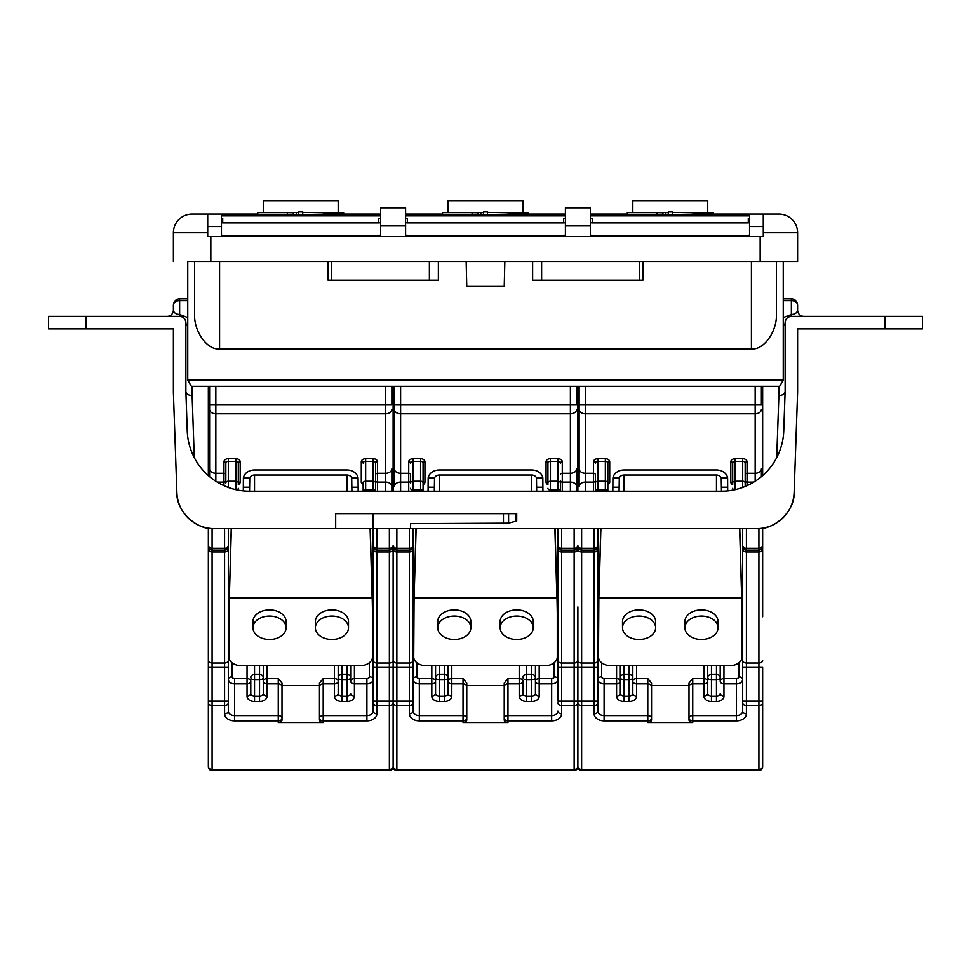 <?xml version="1.0" encoding="UTF-8"?>
<svg xmlns="http://www.w3.org/2000/svg" width="971" height="971" viewBox="0 0 971 971"><rect width="100%" height="100%" fill="white"/><g stroke="black" fill="none" stroke-linecap="round" stroke-linejoin="round"><path stroke-width="1.46" d="M380.632 235.686L221.461 235.686M227.7 235.965L373.762 235.965M380.632 218.329L378.763 218.329L378.763 222.857L222.711 222.857L222.711 218.329L221.461 218.329M338.187 200.669L263.275 200.669L338.187 200.451L338.187 212.916M263.275 200.669L263.275 212.613M358.785 236.511L358.785 235.468L358.785 236.511M242.677 235.468L242.677 236.511M302.734 212.346L323.416 212.758L323.416 215.064M302.734 215.064L302.734 211.945L298.74 211.945L298.74 215.064M293.388 215.064L293.388 212.564L296.313 212.515L296.313 215.064M296.313 212.515L298.74 212.564M323.416 212.916L343.673 212.916L343.673 215.064M287.319 215.064L287.319 212.613L257.788 212.613L257.788 215.064M287.319 212.613L293.388 212.734M565.401 235.686L405.599 235.686M412.469 235.965L558.531 235.965M565.401 218.329L563.532 218.329L563.532 222.857L407.468 222.857L407.468 218.329L405.599 218.329M522.956 200.669L448.044 200.669L522.956 200.451L522.956 212.916M448.044 200.669L448.044 212.613M543.554 236.511L543.554 235.468L543.554 236.511M427.446 235.468L427.446 236.511M487.503 212.346L508.185 212.758L508.185 215.064M487.503 215.064L487.503 211.945L483.497 211.945L483.497 215.064M478.157 215.064L478.157 212.564L481.082 212.515L481.082 215.064M481.082 212.515L483.497 212.564M508.185 212.916L528.442 212.916L528.442 215.064M472.088 215.064L472.088 212.613L442.558 212.613L442.558 215.064M472.088 212.613L478.157 212.734M749.539 235.686L590.368 235.686M597.238 235.965L743.301 235.965M749.539 218.329L748.289 218.329L748.289 222.857L592.237 222.857L592.237 218.329L590.368 218.329M707.725 200.669L632.813 200.669L707.725 200.451L707.725 212.916M632.813 200.669L632.813 212.613M728.323 236.511L728.323 235.468L728.323 236.511M612.216 235.468L612.216 236.511M672.26 212.346L692.954 212.758L692.954 215.064M672.26 215.064L672.26 211.945L668.266 211.945L668.266 215.064M662.926 215.064L662.926 212.564L665.839 212.515L665.839 215.064M665.839 212.515L668.266 212.564M692.954 212.916L713.212 212.916L713.212 215.064M656.857 215.064L656.857 212.613L627.327 212.613L627.327 215.064M656.857 212.613L662.926 212.734M438.37 261.478L438.37 280.206L328.101 280.206L328.101 261.478M642.899 261.478L642.899 280.206L532.63 280.206L532.63 261.478M86.006 328.89L48.55 328.89L48.55 316.412L86.006 316.412L86.006 328.89L173.396 328.89L173.396 392.563L176.88 492.491A37.456 37.456 0 0 0 214.312 528.637L335.687 528.637L335.687 513.659L508.586 513.659L508.586 523.151L515.589 521.269L515.589 513.659L508.586 513.659M922.45 328.89L884.994 328.89L884.994 316.412L922.45 316.412L922.45 328.89M373.143 513.659L373.143 528.637L756.688 528.637A37.456 37.456 0 0 0 794.12 492.491L797.604 392.563L797.604 328.89L884.994 328.89M187.755 300.755L179.635 300.755L179.635 298.934A6.239 6.239 0 0 0 173.396 305.173A6.239 4.418 0 0 1 179.635 300.755L179.635 314.58C175.872 314.301 173.785 312.832 173.396 310.162L173.396 305.173A6.239 6.239 0 0 1 179.635 298.934L187.755 298.934M783.245 298.934L791.365 298.934A6.239 6.239 0 0 1 797.604 305.173L797.604 310.162A6.239 6.239 0 0 0 803.854 316.412M187.755 325.807A6.239 4.418 0 0 1 185.874 322.651L185.874 391.313L187.257 430.942A62.423 62.423 0 0 0 249.644 491.192L721.356 491.192A62.423 62.423 0 0 0 783.743 430.942C783.451 440.215 781.06 449.209 776.545 457.924M783.245 317.578L791.365 314.58L791.365 316.412A6.239 6.239 0 0 0 785.126 322.651L785.126 391.313L783.743 430.942M86.006 316.412L179.635 316.412A6.239 6.239 0 0 1 185.874 322.651L185.874 391.313M783.245 325.807A6.239 4.418 180 0 0 785.126 322.651C785.515 318.889 787.602 316.801 791.365 316.412L884.994 316.412M410.599 528.637L410.599 523.648L410.599 528.637M373.143 528.637L373.143 667.429L373.143 528.637L335.687 528.637M208.352 386.324L208.352 475.572L208.352 386.324M762.648 475.572L762.648 386.324L762.648 475.572M508.586 523.151L410.599 523.648M515.589 513.659L516.706 513.659L516.706 520.978L515.589 521.269M176.88 492.491C175.969 510.673 196.178 530.19 214.312 528.637M756.688 528.637C774.822 530.19 795.031 510.673 794.12 492.491M194.455 457.924C189.94 449.209 187.549 440.215 187.257 430.942M185.874 322.651C185.485 318.889 183.398 316.801 179.635 316.412L179.635 314.58L187.755 317.578M783.245 300.755L791.365 300.755A6.239 4.418 0 0 1 797.604 305.173A6.239 6.239 0 0 0 791.365 298.934L791.365 314.58C795.128 314.301 797.215 312.832 797.604 310.162M173.396 310.162A6.239 6.239 0 0 1 167.146 316.412M192.124 386.324L192.124 395.622C188.423 395.391 186.347 393.971 185.874 391.374M776.715 457.608L778.876 395.622C782.577 395.391 784.653 393.971 785.126 391.374M504.847 261.478L504.228 286.445L466.772 286.445L466.153 261.478M187.755 380.074L783.245 380.074L779.652 386.324L191.348 386.324L187.755 380.074L187.755 261.478L210.841 261.478L187.755 261.478M173.396 261.478L173.396 232.761A18.728 18.728 0 0 1 192.124 214.033L207.721 214.033L207.721 236.511L763.279 236.511L763.279 214.033L778.876 214.033A18.728 18.728 0 0 1 797.604 232.761L797.604 261.478L760.159 261.478L776.387 261.478L776.387 313.56C777.504 331.026 763.764 350.446 751.42 348.868L219.58 348.868C207.236 350.446 193.496 331.026 194.613 313.56L194.613 261.478L200.863 261.478M221.461 236.511L221.461 214.033L192.124 214.033A18.728 18.728 0 0 0 173.396 232.761A18.728 18.728 0 0 1 192.124 214.033M405.599 214.033L442.558 214.033M528.442 214.033L565.401 214.033M380.632 236.511L380.632 225.879L405.599 225.879L405.599 236.511M565.401 236.511L565.401 207.794L590.368 207.794L590.368 236.511M713.212 214.033L749.539 214.033L749.539 236.511M749.539 214.033L763.279 214.033L763.279 219.919M405.599 225.879L405.599 207.794L380.632 207.794L380.632 225.879M221.461 226.522L207.721 226.522L207.721 232.761L173.396 232.761M207.721 214.033L207.721 214.919M770.137 261.478L776.387 261.478L776.387 313.56M783.245 380.074L783.245 261.478L776.387 261.478M783.245 261.478L797.604 261.478M590.368 214.033L627.327 214.033M221.461 214.033L257.788 214.033M343.673 214.033L380.632 214.033M210.841 236.511L210.841 261.478L760.159 261.478L760.159 236.511M500.162 627.764L500.162 621.586A16.556 11.701 0 0 1 516.706 609.885A16.556 11.701 0 0 1 533.261 621.586L533.261 627.764A16.556 11.701 180 0 0 516.706 616.063A16.556 11.701 180 0 0 500.162 627.764A16.556 11.701 180 0 0 516.706 639.464A16.556 11.701 180 0 0 533.261 627.764M437.739 627.764L437.739 621.586A16.556 11.701 0 0 1 454.294 609.885A16.556 11.701 0 0 1 470.838 621.586L470.838 627.764A16.556 11.701 180 0 0 454.294 616.063A16.556 11.701 180 0 0 437.739 627.764A16.556 11.701 180 0 0 454.294 639.464A16.556 11.701 180 0 0 470.838 627.764M428.077 491.192L428.162 477.914A11.239 9.091 180 0 1 439.305 469.976L531.695 469.976A11.239 9.091 180 0 1 542.838 477.914L542.923 491.192M536.684 491.192L536.478 477.914L542.838 477.914M428.162 477.914L434.523 477.914L434.316 491.192M536.478 477.914A4.989 4.042 180 0 0 531.695 475.025L439.305 475.025A4.989 4.042 180 0 0 434.523 477.914M416.134 528.637L414.107 597.42L415.976 528.637M555.024 528.637L557.281 608.344L557.281 656.894A12.489 8.824 180 0 1 544.804 665.718L426.196 665.718A12.489 8.824 180 0 1 413.719 656.894L414.107 592.371M413.719 612.762L414.107 597.42L556.893 597.42L554.866 528.637M557.281 612.762L556.893 592.371M414.083 593.524L414.083 597.93L556.917 597.93L556.917 593.524M393.121 667.429L376.882 667.429L376.882 701.098L389.371 701.098L389.371 551.904L376.882 551.904L376.882 663.011L389.371 663.011A3.75 2.646 180 0 0 393.121 660.365A3.75 2.646 0 0 0 396.86 663.011L396.86 701.098L409.349 701.098L409.349 667.429L393.121 667.429L393.121 766.799L393.121 546.333A3.75 3.75 0 0 0 396.86 550.084L409.349 550.084L396.86 550.084L396.86 663.011L409.349 663.011L409.349 551.904L396.86 551.904A3.75 2.646 0 0 1 393.121 549.258L393.121 606.911M393.121 491.192L393.121 386.324L393.121 491.192M577.879 667.429L581.629 667.429L581.629 701.098L594.118 701.098L594.118 667.429L581.629 667.429L581.629 663.011L594.118 663.011L594.118 551.904L581.629 551.904L581.629 663.011A3.75 2.646 0 0 1 577.879 660.365A3.75 2.646 180 0 1 574.14 663.011L574.14 551.904L561.651 551.904L561.651 663.011L574.14 663.011L574.14 667.429L561.651 667.429L561.651 701.098L574.14 701.098L574.14 667.429L577.879 667.429L577.879 701.098L577.879 606.911M577.879 386.324L577.879 491.192L577.879 386.324M409.349 713.831L409.349 705.504L396.86 705.504L396.86 769.445L574.14 769.445L574.14 705.504A3.75 2.646 180 0 0 577.879 702.858A3.75 2.646 0 0 0 581.629 705.504L581.629 769.445L758.909 769.445L758.909 705.504L746.42 705.504L746.42 713.831A3.75 2.646 0 0 1 742.681 711.185L742.681 701.098L742.681 711.185A6.239 4.418 0 0 1 736.431 715.603L736.431 683.815L723.953 683.815L723.953 696.183A7.489 5.292 0 0 1 716.464 701.475L711.464 701.475L711.464 696.183L716.464 696.183L716.464 679.846L711.464 679.846L711.464 696.183A3.75 2.646 180 0 1 707.725 693.525A3.75 2.646 0 0 1 703.975 696.183L703.975 683.815L692.736 683.815L692.736 715.603L736.431 715.603L736.431 720.895L692.736 720.895L692.736 722.545L647.791 722.545L647.791 720.895L604.096 720.895A9.989 7.064 180 0 1 594.118 713.831L594.118 705.504L581.629 705.504L581.629 701.098L577.879 701.098L577.879 766.799L577.879 701.098L574.14 701.098L574.14 705.504L561.651 705.504L561.651 713.831A9.989 7.064 180 0 1 551.662 720.895L507.967 720.895L507.967 722.545L463.033 722.545L463.033 720.895L419.338 720.895L419.338 715.603L463.033 715.603L463.033 683.815L451.794 683.815L451.794 696.183A7.489 5.292 0 0 1 444.305 701.475L439.305 701.475A7.489 5.292 0 0 1 431.816 696.183L431.816 683.815L419.338 683.815L419.338 715.603A6.239 4.418 0 0 1 413.088 711.185L413.088 701.098L413.088 711.185A3.75 2.646 0 0 1 409.349 713.831A9.989 7.064 180 0 0 419.338 720.895M504.228 685.477L504.228 719.899L504.228 683.111L504.228 685.477L466.772 685.477L466.772 719.899A3.75 2.646 180 0 1 463.033 722.545M504.228 683.111L507.967 678.523L519.206 678.523L519.206 665.718M451.794 665.718L451.794 678.523L463.033 678.523L466.772 683.111L466.772 719.899M547.923 484.638A4.37 3.095 0 0 1 546.054 482.102L546.054 461.808A4.37 3.095 0 0 1 550.423 458.713L557.912 458.713A4.37 3.095 0 0 1 562.282 461.808L562.282 473.278L570.39 473.278L570.39 413.804L400.61 413.804L400.61 473.278L408.718 473.278L408.718 461.808A4.37 3.095 0 0 1 413.088 458.713L420.577 458.713A4.37 3.095 0 0 1 424.946 461.808A1.869 1.323 0 0 0 423.077 463.131L423.077 491.192M547.923 482.988L547.923 463.131L547.923 482.988A2.5 1.76 180 0 1 550.423 481.228L557.912 481.228L557.912 461.359L550.423 461.359L550.423 491.192M413.088 660.365A3.75 2.646 0 0 1 409.349 663.011L409.349 667.429L413.088 667.429L413.088 528.637L413.088 701.098L409.349 701.098L409.349 705.504A3.75 2.646 0 0 0 413.088 702.858M557.912 528.637L557.912 667.429L557.912 528.637M557.912 702.858A3.75 2.646 180 0 0 561.651 705.504L561.651 701.098L557.912 701.098L557.912 667.429L561.651 667.429L561.651 663.011A3.75 2.646 180 0 1 557.912 660.365M576.64 491.192L576.64 486.52L576.64 491.192M570.39 491.192L570.39 473.278A6.239 4.418 180 0 0 576.64 468.859L576.64 486.52A6.239 4.418 180 0 0 570.39 482.102L562.282 482.102L562.282 491.192M576.64 386.324L576.64 404.98L570.39 404.98L570.39 386.324M400.61 386.324L400.61 404.98L394.36 404.98L394.36 468.859L394.36 386.324M408.718 491.192L408.718 482.102L400.61 482.102A6.239 4.418 180 0 0 394.36 486.52L394.36 468.859A6.239 4.418 180 0 0 400.61 473.278L400.61 491.192M410.599 480.779L410.599 474.601A1.869 1.323 180 0 0 408.718 473.278L408.718 482.102A1.869 1.323 180 0 0 410.599 480.779M560.401 474.601A1.869 1.323 0 0 1 562.282 473.278L562.282 482.102A1.869 1.323 0 0 1 560.401 480.779L560.401 491.192M561.651 528.637L561.651 550.084L574.14 550.084L561.651 550.084A3.75 3.75 0 0 1 557.912 546.333M439.305 701.475L439.305 696.183L444.305 696.183L444.305 679.846L439.305 679.846L439.305 696.183A3.75 2.646 180 0 1 435.566 693.525L435.566 665.718M448.044 665.718L448.044 693.525A3.75 2.646 180 0 1 444.305 696.183L444.305 701.475M535.434 665.718L535.434 693.525A3.75 2.646 180 0 1 531.695 696.183L531.695 679.846L526.695 679.846L526.695 696.183L531.695 696.183L531.695 701.475A7.489 5.292 0 0 0 539.184 696.183A3.75 2.646 0 0 1 535.434 693.525M531.695 701.475L526.695 701.475L526.695 696.183A3.75 2.646 180 0 1 522.956 693.525L522.956 681.169A3.75 2.646 0 0 0 519.206 678.523L519.206 683.815L507.967 683.815L507.967 715.603L551.662 715.603L551.662 683.815L539.184 683.815L539.184 696.183M581.629 528.637L581.629 550.084L594.118 550.084L581.629 550.084A3.75 3.75 0 0 1 577.879 546.333A3.75 3.75 0 0 1 574.14 550.084L574.14 528.637M413.088 549.258A3.75 2.646 0 0 1 409.349 551.904L409.349 550.084A3.75 3.75 0 0 0 413.088 546.333M507.967 722.545A3.75 2.646 180 0 1 504.228 719.899M315.393 627.764L315.393 621.586A16.556 11.701 0 0 1 331.948 609.885A16.556 11.701 0 0 1 348.492 621.586L348.492 627.764A16.556 11.701 180 0 0 331.948 616.063A16.556 11.701 180 0 0 315.393 627.764A16.556 11.701 180 0 0 331.948 639.464A16.556 11.701 180 0 0 348.492 627.764M252.97 627.764L252.97 621.586A16.556 11.701 0 0 1 269.525 609.885A16.556 11.701 0 0 1 286.081 621.586L286.081 627.764A16.556 11.701 180 0 0 269.525 616.063A16.556 11.701 180 0 0 252.97 627.764A16.556 11.701 180 0 0 269.525 639.464A16.556 11.701 180 0 0 286.081 627.764M243.308 490.865L243.393 477.914A11.239 9.091 180 0 1 254.536 469.976L346.926 469.976A11.239 9.091 180 0 1 358.068 477.914L358.165 491.192M351.915 491.192L351.708 477.914L358.068 477.914M243.393 477.914L249.753 477.914L249.547 491.192M351.708 477.914A4.989 4.042 180 0 0 346.926 475.025L254.536 475.025A4.989 4.042 180 0 0 249.753 477.914M231.365 528.637L229.35 597.42L231.219 528.637M370.254 528.637L372.512 608.344L372.512 656.894A12.489 8.824 180 0 1 360.035 665.718L241.427 665.718A12.489 8.824 180 0 1 228.95 656.894L229.35 592.371M228.95 612.762L229.35 597.42L372.124 597.42L370.109 528.637M372.512 612.762L372.124 592.371M229.314 593.524L229.314 597.93L372.148 597.93L372.148 593.524M319.459 683.111L319.459 719.899L319.459 683.111L323.209 678.523L334.437 678.523A3.75 2.646 0 0 1 338.187 681.169L338.187 693.525A3.75 2.646 0 0 1 334.437 696.183L334.437 683.815L323.209 683.815L323.209 715.603L366.904 715.603L366.904 720.895L323.209 720.895L323.209 722.545L278.264 722.545L278.264 720.895L234.569 720.895A9.989 7.064 180 0 1 224.58 713.831L224.58 705.504L212.091 705.504L212.091 769.445A3.75 2.646 0 0 1 208.352 766.799L208.352 528.163M389.371 550.084A3.75 3.75 0 0 0 393.121 546.333L393.121 549.258A3.75 2.646 180 0 1 389.371 551.904L389.371 550.084L376.882 550.084L389.371 550.084L389.371 528.637M389.371 770.549A3.75 3.75 0 0 0 393.121 766.799A3.75 2.646 180 0 1 389.371 769.445L389.371 770.549L212.091 770.549L212.091 769.445L389.371 769.445L389.371 705.504A3.75 2.646 180 0 0 393.121 702.858A3.75 2.646 0 0 0 396.86 705.504L396.86 701.098L393.121 701.098L393.121 766.799A3.75 2.646 0 0 0 396.86 769.445L396.86 770.549L574.14 770.549L574.14 769.445A3.75 2.646 180 0 0 577.879 766.799A3.75 2.646 0 0 0 581.629 769.445L581.629 770.549L758.909 770.549L758.909 769.445A3.75 2.646 180 0 0 762.648 766.799L762.648 702.858A3.75 2.646 180 0 1 758.909 705.504L758.909 667.429L746.42 667.429L746.42 701.098L762.648 701.098L762.648 702.858M319.459 685.477L282.003 685.477L282.003 719.899A3.75 2.646 180 0 1 278.264 722.545M267.025 665.718L267.025 678.523L278.264 678.523L282.003 683.111L282.003 719.899M363.154 484.638A4.37 3.095 0 0 1 361.285 482.102L361.285 461.808A4.37 3.095 0 0 1 365.654 458.713L373.143 458.713A4.37 3.095 0 0 1 377.513 461.808L377.513 473.278L385.621 473.278L385.621 413.804L215.841 413.804L215.841 473.278L223.949 473.278L223.949 461.808A4.37 3.095 0 0 1 228.319 458.713L235.819 458.713A4.37 3.095 0 0 1 240.189 461.808A1.869 1.323 0 0 0 238.308 463.131L238.308 483.424A1.869 1.323 0 0 1 240.189 482.102A4.37 3.095 0 0 1 238.308 484.638M363.154 491.192L363.154 483.424A1.869 1.323 180 0 0 361.285 482.102M228.319 660.365A3.75 2.646 0 0 1 224.58 663.011L224.58 551.904L212.091 551.904L212.091 663.011L224.58 663.011L224.58 667.429L228.319 667.429L228.319 528.637L228.319 711.185L228.319 701.098L224.58 701.098L224.58 667.429L212.091 667.429L212.091 701.098L224.58 701.098L224.58 705.504A3.75 2.646 0 0 0 228.319 702.858M393.121 701.098L389.371 701.098L389.371 705.504L376.882 705.504L376.882 701.098L373.143 701.098L373.143 711.185L373.143 667.429L376.882 667.429L376.882 663.011A3.75 2.646 180 0 1 373.143 660.365M391.871 491.192L391.871 486.52L391.871 491.192M385.621 491.192L385.621 473.278A6.239 4.418 180 0 0 391.871 468.859L391.871 486.52A6.239 4.418 180 0 0 385.621 482.102L377.513 482.102L377.513 491.192M391.871 386.324L391.871 404.98L385.621 404.98L385.621 386.324M215.841 386.324L215.841 404.98L209.602 404.98L209.602 468.859L209.602 386.324M209.602 476.652L209.602 468.859A6.239 4.418 180 0 0 215.841 473.278L215.841 481.24M223.949 485.658L223.949 482.102A1.869 1.323 180 0 0 225.83 480.779L225.83 463.131A2.5 1.76 180 0 1 228.319 461.359L228.319 481.228L235.819 481.228L235.819 461.359L228.319 461.359L228.319 458.713M377.513 461.808A1.869 1.323 0 0 0 375.643 463.131L375.643 491.192M228.319 549.258A3.75 2.646 0 0 1 224.58 551.904L224.58 550.084L212.091 550.084L224.58 550.084A3.75 3.75 0 0 0 228.319 546.333M263.275 665.718L263.275 693.525A3.75 2.646 180 0 1 259.536 696.183L259.536 701.475L254.536 701.475L254.536 696.183L259.536 696.183L259.536 679.846L254.536 679.846L254.536 696.183A3.75 2.646 180 0 1 250.797 693.525L250.797 681.169A3.75 2.646 0 0 0 247.047 678.523L247.047 665.718M373.143 702.858A3.75 2.646 180 0 0 376.882 705.504L376.882 713.831A3.75 2.646 0 0 1 373.143 711.185A6.239 4.418 0 0 1 366.904 715.603L366.904 683.815L354.415 683.815A3.75 2.646 0 0 1 350.665 681.169L350.665 665.718L350.665 681.169A3.75 2.646 0 0 1 354.415 678.523L366.904 678.523A2.5 1.76 180 0 0 369.393 676.763L369.393 662.732M354.415 665.718L354.415 696.183A7.489 5.292 0 0 1 346.926 701.475L341.926 701.475L341.926 696.183L346.926 696.183L346.926 679.846L341.926 679.846L341.926 696.183A3.75 2.646 180 0 1 338.187 693.525L338.187 665.718M208.352 546.333A3.75 3.75 0 0 0 212.091 550.084L212.091 551.904A3.75 2.646 0 0 1 208.352 549.258M376.882 528.637L376.882 550.084A3.75 3.75 0 0 1 373.143 546.333M323.209 722.545A3.75 2.646 180 0 1 319.459 719.899M684.919 627.764L684.919 621.586A16.556 11.701 0 0 1 701.475 609.885A16.556 11.701 0 0 1 718.03 621.586L718.03 627.764A16.556 11.701 180 0 0 701.475 616.063A16.556 11.701 180 0 0 684.919 627.764A16.556 11.701 180 0 0 701.475 639.464A16.556 11.701 180 0 0 718.03 627.764M622.508 627.764L622.508 621.586A16.556 11.701 0 0 1 639.052 609.885A16.556 11.701 0 0 1 655.607 621.586L655.607 627.764A16.556 11.701 180 0 0 639.052 616.063A16.556 11.701 180 0 0 622.508 627.764A16.556 11.701 180 0 0 639.052 639.464A16.556 11.701 180 0 0 655.607 627.764M612.835 491.192L612.932 477.914A11.239 9.091 180 0 1 624.074 469.976L716.464 469.976A11.239 9.091 180 0 1 727.607 477.914L727.692 490.865M721.453 491.192L721.247 477.914L727.607 477.914M612.932 477.914L619.292 477.914L619.085 491.192M721.247 477.914A4.989 4.042 180 0 0 716.464 475.025L624.074 475.025A4.989 4.042 180 0 0 619.292 477.914M600.891 528.637L598.876 597.42L600.746 528.637M739.781 528.637L742.05 608.344L742.05 656.894A12.489 8.824 180 0 1 729.573 665.718L610.965 665.718A12.489 8.824 180 0 1 598.488 656.894L598.876 592.371M598.488 612.762L598.876 597.42L741.65 597.42L739.635 528.637M742.05 612.762L741.65 592.371M598.852 593.524L598.852 597.93L741.686 597.93L741.686 593.524M762.648 528.163L762.648 616.731M762.648 660.365A3.75 2.646 180 0 1 758.909 663.011L758.909 551.904L746.42 551.904L746.42 663.011L758.909 663.011L758.909 667.429L762.648 667.429L762.648 701.098M688.997 685.477L688.997 719.899L688.997 683.111L688.997 685.477L651.541 685.477L651.541 719.899A3.75 2.646 180 0 1 647.791 722.545M688.997 683.111L692.736 678.523L703.975 678.523L703.975 665.718M636.563 665.718L636.563 678.523L647.791 678.523L651.541 683.111L651.541 719.899M732.692 484.638A4.37 3.095 0 0 1 730.811 482.102L730.811 461.808A4.37 3.095 0 0 1 735.181 458.713L742.681 458.713A4.37 3.095 0 0 1 747.051 461.808L747.051 473.278L755.159 473.278L755.159 413.804L585.379 413.804L585.379 473.278L593.487 473.278L593.487 461.808A4.37 3.095 0 0 1 597.857 458.713L605.346 458.713A4.37 3.095 0 0 1 609.715 461.808A1.869 1.323 0 0 0 607.846 463.131L607.846 491.192M732.692 482.988L732.692 463.131L732.692 482.988A2.5 1.76 180 0 1 735.181 481.228L742.681 481.228L742.681 461.359L735.181 461.359L735.181 489.639M597.857 660.365A3.75 2.646 0 0 1 594.118 663.011L594.118 667.429L597.857 667.429L597.857 528.637L597.857 711.185L597.857 701.098L594.118 701.098L594.118 705.504A3.75 2.646 0 0 0 597.857 702.858M742.681 528.637L742.681 667.429L742.681 528.637M742.681 702.858A3.75 2.646 180 0 0 746.42 705.504L746.42 701.098L742.681 701.098L742.681 667.429L746.42 667.429L746.42 663.011A3.75 2.646 180 0 1 742.681 660.365M755.159 481.24L755.159 473.278A6.239 4.418 180 0 0 761.398 468.859L761.398 476.652M761.398 386.324L761.398 404.98L755.159 404.98L755.159 386.324M585.379 386.324L585.379 404.98L579.129 404.98L579.129 468.859L579.129 386.324M593.487 491.192L593.487 482.102L585.379 482.102A6.239 4.418 180 0 0 579.129 486.52L579.129 468.859A6.239 4.418 180 0 0 585.379 473.278L585.379 491.192M595.357 474.601L595.357 480.779A1.869 1.323 180 0 1 593.487 482.102L593.487 473.278A1.869 1.323 180 0 1 595.357 474.601L595.357 491.192M745.17 486.471L745.17 463.131L745.17 486.471M746.42 528.637L746.42 550.084L758.909 550.084L746.42 550.084A3.75 3.75 0 0 1 742.681 546.333M632.813 665.718L632.813 693.525A3.75 2.646 180 0 1 629.074 696.183L629.074 701.475L624.074 701.475L624.074 696.183L629.074 696.183L629.074 679.846L624.074 679.846L624.074 696.183A3.75 2.646 180 0 1 620.335 693.525L620.335 665.718M636.563 696.183A3.75 2.646 180 0 1 632.813 693.525L632.813 681.169A3.75 2.646 0 0 1 636.563 678.523L636.563 696.183A7.489 5.292 0 0 1 629.074 701.475M720.203 665.718L720.203 681.169A3.75 2.646 0 0 1 723.953 678.523L736.431 678.523A2.5 1.76 180 0 0 738.931 676.763L738.931 662.732M707.725 693.525L707.725 665.718M762.648 546.333A3.75 3.75 0 0 1 758.909 550.084L758.909 528.576M597.857 549.258A3.75 2.646 0 0 1 594.118 551.904L594.118 550.084A3.75 3.75 0 0 0 597.857 546.333M692.736 722.545A3.75 2.646 180 0 1 688.997 719.899M380.632 215.817L221.461 215.817M288.217 212.625L293.388 212.625M316.898 212.625L338.187 212.625M565.401 215.817L405.599 215.817M472.986 212.625L478.157 212.625M501.667 212.625L522.956 212.625M749.539 215.817L590.368 215.817M657.755 212.625L662.926 212.625M686.436 212.625L707.725 212.625M429.376 280.206L429.376 261.478M785.126 328.89L785.126 391.313M778.876 395.622L778.876 386.324M192.124 395.622L194.285 457.608M503.464 523.648L503.464 513.659M541.624 261.478L541.624 280.206M639.537 280.206L639.537 261.478M331.463 261.478L331.463 280.206M797.604 232.761L763.279 232.761M565.401 225.879L590.368 225.879M749.539 226.522L763.279 226.522M751.42 348.868L751.42 261.478M219.58 261.478L219.58 348.868M542.923 487.211L536.684 487.211M434.316 487.211L428.077 487.211M531.695 475.025L531.695 491.192M439.305 491.192L439.305 475.025M420.577 491.192L420.577 490.052L413.088 490.052L413.088 491.192M557.912 491.192L557.912 490.052L550.423 490.052A2.5 1.76 180 0 1 547.923 488.292M539.184 665.718L539.184 678.523L551.662 678.523A2.5 1.76 180 0 0 554.162 676.763L554.162 662.732M424.946 461.808L424.946 482.102A4.37 3.095 0 0 1 423.077 484.638M416.838 662.732L416.838 676.763A2.5 1.76 180 0 0 419.338 678.523L431.816 678.523L431.816 665.718M522.956 693.525A3.75 2.646 0 0 1 519.206 696.183A7.489 5.292 0 0 0 526.695 701.475M519.206 696.183L519.206 683.815A3.75 2.646 0 0 0 522.956 681.169M396.86 528.637L396.86 548.251L409.349 548.251L409.349 528.637M557.912 545.605A3.75 2.646 180 0 0 561.651 548.251L574.14 548.251A3.75 2.646 180 0 0 577.879 545.605A3.75 2.646 0 0 0 581.629 548.251L594.118 548.251L594.118 528.637M394.36 409.386A6.239 4.418 180 0 0 400.61 413.804L400.61 404.98L570.39 404.98L570.39 413.804A6.239 4.418 180 0 0 576.64 409.386M423.077 482.988A2.5 1.76 180 0 0 420.577 481.228L420.577 461.359L413.088 461.359L413.088 481.228L420.577 481.228L420.577 490.052A2.5 1.76 180 0 0 423.077 488.292M439.305 665.718L439.305 674.554L444.305 674.554L444.305 665.718M526.695 665.718L526.695 674.554L531.695 674.554L531.695 665.718M410.599 482.988A2.5 1.76 180 0 1 413.088 481.228L413.088 490.052A2.5 1.76 180 0 1 410.599 488.292M560.401 488.292A2.5 1.76 180 0 1 557.912 490.052L557.912 481.228A2.5 1.76 180 0 1 560.401 482.988M561.651 550.084L561.651 551.904A3.75 2.646 180 0 1 557.912 549.258M581.629 550.084L581.629 551.904A3.75 2.646 0 0 1 577.879 549.258A3.75 2.646 180 0 1 574.14 551.904L574.14 550.084M373.143 545.605A3.75 2.646 180 0 0 376.882 548.251L389.371 548.251A3.75 2.646 180 0 0 393.121 545.605A3.75 2.646 0 0 0 396.86 548.251L396.86 550.084M409.349 550.084L409.349 548.251A3.75 2.646 0 0 0 413.088 545.605M551.662 720.895L551.662 715.603A6.239 4.418 0 0 0 557.912 711.185A3.75 2.646 0 0 0 561.651 713.831M419.338 678.523L419.338 683.815A6.239 4.418 0 0 1 413.088 679.409A3.75 2.646 0 0 1 416.838 676.763M554.162 676.763A3.75 2.646 0 0 1 557.912 679.409A6.239 4.418 0 0 1 551.662 683.815L551.662 678.523M466.772 718.249A3.75 2.646 180 0 1 463.033 720.895L463.033 715.603A3.75 2.646 180 0 1 466.772 718.249M507.967 720.895A3.75 2.646 180 0 1 504.228 718.249A3.75 2.646 180 0 1 507.967 715.603L507.967 720.895M439.305 674.554A3.75 2.646 180 0 0 435.566 677.2A3.75 2.646 180 0 0 439.305 679.846L439.305 674.554M431.816 678.523L431.816 683.815A3.75 2.646 0 0 0 435.566 681.169A3.75 2.646 0 0 0 431.816 678.523M435.566 693.525A3.75 2.646 0 0 1 431.816 696.183M444.305 674.554L444.305 679.846A3.75 2.646 180 0 0 448.044 677.2A3.75 2.646 180 0 0 444.305 674.554M451.794 678.523A3.75 2.646 0 0 0 448.044 681.169A3.75 2.646 0 0 0 451.794 683.815L451.794 678.523M466.772 686.473A3.75 2.646 180 0 0 463.033 683.815L463.033 678.523M448.044 693.525A3.75 2.646 180 0 0 451.794 696.183M507.967 678.523L507.967 683.815A3.75 2.646 180 0 0 504.228 686.473M526.695 674.554A3.75 2.646 180 0 0 522.956 677.2A3.75 2.646 180 0 0 526.695 679.846L526.695 674.554M531.695 674.554L531.695 679.846A3.75 2.646 180 0 0 535.434 677.2A3.75 2.646 180 0 0 531.695 674.554M539.184 678.523A3.75 2.646 0 0 0 535.434 681.169A3.75 2.646 0 0 0 539.184 683.815L539.184 678.523M562.282 461.808A1.869 1.323 0 0 0 560.401 463.131A2.5 1.76 180 0 0 557.912 461.359L557.912 458.713M550.423 458.713L550.423 461.359A2.5 1.76 180 0 0 547.923 463.131A1.869 1.323 180 0 0 546.054 461.808M423.077 463.131A2.5 1.76 180 0 0 420.577 461.359L420.577 458.713M413.088 458.713L413.088 461.359A2.5 1.76 180 0 0 410.599 463.131A1.869 1.323 180 0 0 408.718 461.808M546.054 482.102A1.869 1.323 180 0 1 547.923 483.424M424.946 482.102A1.869 1.323 0 0 0 423.077 483.424M358.165 487.211L351.915 487.211M249.547 487.211L243.308 487.211M346.926 475.025L346.926 491.192M254.536 491.192L254.536 475.025M373.143 491.192L373.143 490.052L365.654 490.052L365.654 491.192M366.904 720.895A9.989 7.064 180 0 0 376.882 713.831M338.187 681.169A3.75 2.646 0 0 1 334.437 683.815L334.437 665.718M240.189 461.808L240.189 482.102M232.069 662.732L232.069 676.763A2.5 1.76 180 0 0 234.569 678.523L247.047 678.523L247.047 683.815L234.569 683.815L234.569 715.603L278.264 715.603L278.264 683.815L267.025 683.815L267.025 696.183A7.489 5.292 0 0 1 259.536 701.475M334.437 696.183A7.489 5.292 0 0 0 341.926 701.475M250.797 693.525A3.75 2.646 0 0 1 247.047 696.183A7.489 5.292 0 0 0 254.536 701.475M247.047 696.183L247.047 683.815A3.75 2.646 0 0 0 250.797 681.169M212.091 528.576L212.091 548.251L224.58 548.251L224.58 528.637M225.83 474.601A1.869 1.323 180 0 0 223.949 473.278L223.949 482.102L217.225 482.102M209.602 409.386A6.239 4.418 180 0 0 215.841 413.804L215.841 404.98L385.621 404.98L385.621 413.804A6.239 4.418 180 0 0 391.871 409.386M375.643 482.988A2.5 1.76 180 0 0 373.143 481.228L373.143 461.359L365.654 461.359L365.654 481.228L373.143 481.228L373.143 490.052A2.5 1.76 180 0 0 375.643 488.292M254.536 665.718L254.536 674.554L259.536 674.554L259.536 665.718M341.926 665.718L341.926 674.554L346.926 674.554L346.926 665.718M375.643 474.601A1.869 1.323 0 0 1 377.513 473.278L377.513 482.102A1.869 1.323 0 0 1 375.643 480.779M235.819 489.639L235.819 481.228A2.5 1.76 180 0 1 238.308 482.988M225.83 482.988A2.5 1.76 180 0 1 228.319 481.228L228.319 487.43M363.154 482.988A2.5 1.76 180 0 1 365.654 481.228L365.654 490.052A2.5 1.76 180 0 1 363.154 488.292M208.352 701.098L212.091 701.098L212.091 705.504A3.75 2.646 0 0 1 208.352 702.858M208.352 660.365A3.75 2.646 0 0 0 212.091 663.011L212.091 667.429L208.352 667.429M376.882 550.084L376.882 551.904A3.75 2.646 180 0 1 373.143 549.258M208.352 545.605A3.75 2.646 0 0 0 212.091 548.251L212.091 550.084M224.58 550.084L224.58 548.251A3.75 2.646 0 0 0 228.319 545.605M224.58 713.831A3.75 2.646 0 0 0 228.319 711.185A6.239 4.418 0 0 0 234.569 715.603L234.569 720.895M234.569 678.523L234.569 683.815A6.239 4.418 0 0 1 228.319 679.409A3.75 2.646 0 0 1 232.069 676.763M369.393 676.763A3.75 2.646 0 0 1 373.143 679.409A6.239 4.418 0 0 1 366.904 683.815L366.904 678.523M282.003 718.249A3.75 2.646 180 0 1 278.264 720.895L278.264 715.603A3.75 2.646 180 0 1 282.003 718.249M323.209 720.895A3.75 2.646 180 0 1 319.459 718.249A3.75 2.646 180 0 1 323.209 715.603L323.209 720.895M254.536 674.554A3.75 2.646 180 0 0 250.797 677.2A3.75 2.646 180 0 0 254.536 679.846L254.536 674.554M259.536 674.554L259.536 679.846A3.75 2.646 180 0 0 263.275 677.2A3.75 2.646 180 0 0 259.536 674.554M267.025 678.523A3.75 2.646 0 0 0 263.275 681.169A3.75 2.646 0 0 0 267.025 683.815L267.025 678.523M282.003 686.473A3.75 2.646 180 0 0 278.264 683.815L278.264 678.523M263.275 693.525A3.75 2.646 180 0 0 267.025 696.183M323.209 678.523L323.209 683.815A3.75 2.646 180 0 0 319.459 686.473M341.926 674.554A3.75 2.646 180 0 0 338.187 677.2A3.75 2.646 180 0 0 341.926 679.846L341.926 674.554M346.926 674.554L346.926 679.846A3.75 2.646 180 0 0 350.665 677.2A3.75 2.646 180 0 0 346.926 674.554M354.415 696.183A3.75 2.646 0 0 1 350.665 693.525A3.75 2.646 180 0 1 346.926 696.183L346.926 701.475M375.643 463.131A2.5 1.76 180 0 0 373.143 461.359L373.143 458.713M365.654 458.713L365.654 461.359A2.5 1.76 180 0 0 363.154 463.131A1.869 1.323 180 0 0 361.285 461.808M238.308 463.131A2.5 1.76 180 0 0 235.819 461.359L235.819 458.713M238.308 488.292A2.5 1.76 180 0 1 236.9 489.87M223.949 461.808A1.869 1.323 180 0 1 225.83 463.131M727.692 487.211L721.453 487.211M619.085 487.211L612.835 487.211M716.464 475.025L716.464 491.192M624.074 491.192L624.074 475.025M605.346 491.192L605.346 490.052L597.857 490.052L597.857 491.192M736.431 720.895A9.989 7.064 180 0 0 746.42 713.831M723.953 665.718L723.953 683.815A3.75 2.646 0 0 1 720.203 681.169M609.715 461.808L609.715 482.102A4.37 3.095 0 0 1 607.846 484.638M601.607 662.732L601.607 676.763A2.5 1.76 180 0 0 604.096 678.523L616.585 678.523L616.585 665.718M703.975 696.183A7.489 5.292 0 0 0 711.464 701.475M620.335 693.525A3.75 2.646 0 0 1 616.585 696.183L616.585 683.815L604.096 683.815L604.096 715.603L647.791 715.603L647.791 683.815L636.563 683.815A3.75 2.646 0 0 1 632.813 681.169M616.585 696.183A7.489 5.292 0 0 0 624.074 701.475M742.681 545.605A3.75 2.646 180 0 0 746.42 548.251L758.909 548.251A3.75 2.646 180 0 0 762.648 545.605M753.775 482.102L747.051 482.102L747.051 485.658M579.129 409.386A6.239 4.418 180 0 0 585.379 413.804L585.379 404.98L755.159 404.98L755.159 413.804A6.239 4.418 180 0 0 761.398 409.386M607.846 482.988A2.5 1.76 180 0 0 605.346 481.228L605.346 461.359L597.857 461.359L597.857 481.228L605.346 481.228L605.346 490.052A2.5 1.76 180 0 0 607.846 488.292M624.074 665.718L624.074 674.554L629.074 674.554L629.074 665.718M711.464 665.718L711.464 674.554L716.464 674.554L716.464 665.718M745.17 474.601A1.869 1.323 0 0 1 747.051 473.278L747.051 482.102A1.869 1.323 0 0 1 745.17 480.779M595.357 482.988A2.5 1.76 180 0 1 597.857 481.228L597.857 490.052A2.5 1.76 180 0 1 595.357 488.292M742.681 487.43L742.681 481.228A2.5 1.76 180 0 1 745.17 482.988M746.42 550.084L746.42 551.904A3.75 2.646 180 0 1 742.681 549.258M762.648 549.258A3.75 2.646 180 0 1 758.909 551.904L758.909 550.084M594.118 550.084L594.118 548.251A3.75 2.646 0 0 0 597.857 545.605M594.118 713.831A3.75 2.646 0 0 0 597.857 711.185A6.239 4.418 0 0 0 604.096 715.603L604.096 720.895M604.096 678.523L604.096 683.815A6.239 4.418 0 0 1 597.857 679.409A3.75 2.646 0 0 1 601.607 676.763M738.931 676.763A3.75 2.646 0 0 1 742.681 679.409A6.239 4.418 0 0 1 736.431 683.815L736.431 678.523M651.541 718.249A3.75 2.646 180 0 1 647.791 720.895L647.791 715.603A3.75 2.646 180 0 1 651.541 718.249M692.736 720.895A3.75 2.646 180 0 1 688.997 718.249A3.75 2.646 180 0 1 692.736 715.603L692.736 720.895M624.074 674.554A3.75 2.646 180 0 0 620.335 677.2A3.75 2.646 180 0 0 624.074 679.846L624.074 674.554M616.585 678.523L616.585 683.815A3.75 2.646 0 0 0 620.335 681.169A3.75 2.646 0 0 0 616.585 678.523M629.074 674.554L629.074 679.846A3.75 2.646 180 0 0 632.813 677.2A3.75 2.646 180 0 0 629.074 674.554M651.541 686.473A3.75 2.646 180 0 0 647.791 683.815L647.791 678.523M703.975 678.523L703.975 683.815A3.75 2.646 0 0 0 707.725 681.169A3.75 2.646 0 0 0 703.975 678.523M692.736 678.523L692.736 683.815A3.75 2.646 180 0 0 688.997 686.473M711.464 674.554A3.75 2.646 180 0 0 707.725 677.2A3.75 2.646 180 0 0 711.464 679.846L711.464 674.554M716.464 674.554L716.464 679.846A3.75 2.646 180 0 0 720.203 677.2A3.75 2.646 180 0 0 716.464 674.554M723.953 696.183A3.75 2.646 0 0 1 720.203 693.525A3.75 2.646 180 0 1 716.464 696.183L716.464 701.475M747.051 461.808A1.869 1.323 0 0 0 745.17 463.131A2.5 1.76 180 0 0 742.681 461.359L742.681 458.713M735.181 458.713L735.181 461.359A2.5 1.76 180 0 0 732.692 463.131A1.869 1.323 180 0 0 730.811 461.808M734.1 489.87A2.5 1.76 180 0 1 732.692 488.292M607.846 463.131A2.5 1.76 180 0 0 605.346 461.359L605.346 458.713M597.857 458.713L597.857 461.359A2.5 1.76 180 0 0 595.357 463.131A1.869 1.323 180 0 0 593.487 461.808M730.811 482.102A1.869 1.323 180 0 1 732.692 483.424M609.715 482.102A1.869 1.323 0 0 0 607.846 483.424M380.632 222.772L378.763 222.772M222.711 222.772L221.461 222.772M380.632 235.261L378.763 235.261M222.711 235.261L221.461 235.261M221.461 215.064L380.632 215.064M565.401 222.772L563.532 222.772M407.468 222.772L405.599 222.772M565.401 235.261L563.532 235.261M407.468 235.261L405.599 235.261M405.599 215.064L565.401 215.064M749.539 222.772L748.289 222.772M592.237 222.772L590.368 222.772M749.539 235.261L748.289 235.261M592.237 235.261L590.368 235.261M590.368 215.064L749.539 215.064M574.14 770.549A3.75 3.75 0 0 0 577.879 766.799A3.75 3.75 0 0 0 581.629 770.549M393.121 766.799A3.75 3.75 0 0 0 396.86 770.549M208.352 766.799A3.75 3.75 0 0 0 212.091 770.549M758.909 770.549A3.75 3.75 0 0 0 762.648 766.799"/></g></svg>
